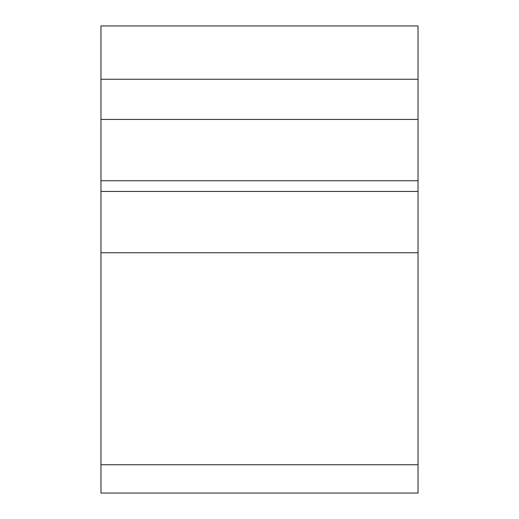 <?xml version="1.0" encoding="UTF-8"?>
<svg xmlns="http://www.w3.org/2000/svg" width="519" height="519" viewBox="0 0 519 519"><rect width="100%" height="100%" fill="white"/><g stroke="black" fill="none" stroke-linecap="round" stroke-linejoin="round"><path stroke-width="0.78" d="M100.971 493.05L418.029 493.05L418.029 252.753L100.971 252.753L100.971 493.05M100.971 252.753L100.971 119.428L418.029 119.428L418.029 191.427L100.971 191.427M418.029 119.428L418.029 25.95L100.971 25.95L100.971 119.428M100.971 180.755L418.029 180.755M418.029 191.427L418.029 252.753M100.971 79.264L418.029 79.264M418.029 464.739L100.971 464.739"/></g></svg>
